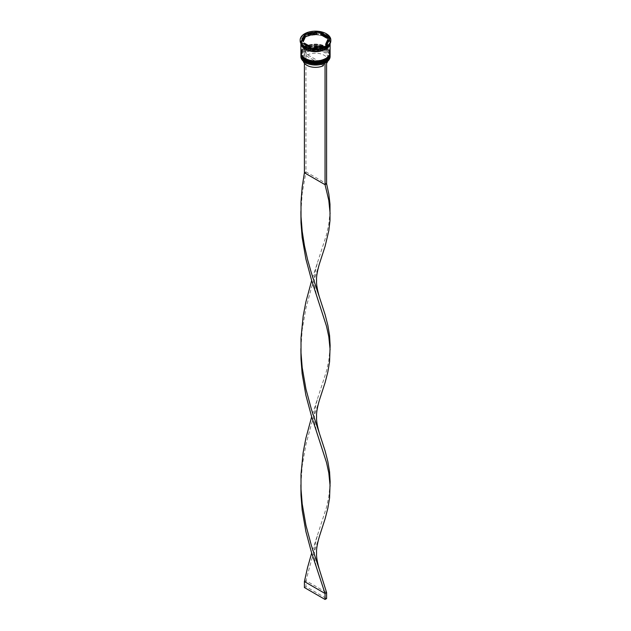 <?xml version="1.0" encoding="UTF-8"?>
<svg xmlns="http://www.w3.org/2000/svg" width="631" height="631" viewBox="0 0 631 631"><rect width="100%" height="100%" fill="white"/><g stroke="black" fill="none" stroke-linecap="round" stroke-linejoin="round"><path stroke-width="0.47" stroke-dasharray="3.15 2.37" d="M326.472 62.138L325.43 61.53A12.991 7.501 0 0 0 324.689 51.395A12.991 7.501 0 0 0 307.123 50.961L306.082 50.37A14.45 8.345 180 0 1 325.722 50.796A14.45 8.345 180 0 1 326.464 62.13A14.45 8.345 180 0 1 325.77 62.564M330.1 56.577A14.6 8.424 0 0 0 325.825 50.614A14.6 8.424 0 0 0 309.916 48.792A14.6 8.424 0 0 0 300.9 56.577M305.491 60.931A14.158 8.171 180 0 1 305.491 49.368A14.158 8.171 180 0 1 325.509 49.368A14.158 8.171 0 0 0 305.491 49.368A14.158 8.171 0 0 0 301.342 55.149A14.158 8.171 0 0 0 305.491 60.931A14.158 8.171 0 0 0 320.919 62.698A14.158 8.171 0 0 0 329.658 55.149A14.158 8.171 0 0 0 325.509 49.368L325.825 49.541A14.6 8.424 180 0 1 330.084 55.149M305.491 59.14A14.158 8.171 180 0 1 305.491 47.577A14.158 8.171 180 0 1 325.509 47.577A14.158 8.171 0 0 0 305.491 47.577A14.158 8.171 0 0 0 301.342 53.359A14.158 8.171 0 0 0 305.491 59.14A14.158 8.171 0 0 0 320.919 60.915A14.158 8.171 0 0 0 329.658 53.359A14.158 8.171 0 0 0 325.509 47.577L325.825 47.759A14.6 8.424 180 0 1 330.084 53.367M326.18 47.191A14.892 8.597 180 0 0 326.377 47.073L326.227 46.205M329.745 38.696L330.005 39.256A14.892 8.597 180 0 0 329.745 38.696L329.713 38.68M325.927 47.341A14.6 8.424 0 0 0 330.1 41.441A14.6 8.424 0 0 0 325.825 35.478A14.6 8.424 0 0 0 309.916 33.656A14.6 8.424 0 0 0 300.9 41.441A14.6 8.424 0 0 0 305.175 47.396M330.825 40.841A15.325 8.85 0 0 0 326.337 34.587A15.325 8.85 0 0 0 309.632 32.67A15.325 8.85 0 0 0 300.175 40.841M305.491 60.095A14.158 8.171 0 0 0 320.919 61.862A14.158 8.171 0 0 0 329.658 54.313A14.158 8.171 0 0 0 325.509 48.532A14.158 8.171 0 0 0 310.081 46.757A14.158 8.171 0 0 0 301.342 54.313A14.158 8.171 0 0 0 305.491 60.095A14.158 8.171 0 0 0 325.509 60.095A14.158 8.171 0 0 0 325.509 48.532A14.158 8.171 0 0 0 305.491 48.532A14.158 8.171 0 0 0 305.491 60.095M330.1 54.313A14.6 8.424 0 0 0 325.825 48.35A14.6 8.424 0 0 0 309.916 46.528A14.6 8.424 0 0 0 300.9 54.313M305.491 58.304A14.158 8.171 0 0 0 320.919 60.079A14.158 8.171 0 0 0 329.658 52.523A14.158 8.171 0 0 0 325.509 46.741A14.158 8.171 0 0 0 310.081 44.975A14.158 8.171 0 0 0 301.342 52.523A14.158 8.171 0 0 0 305.491 58.304A14.158 8.171 0 0 0 325.509 58.304A14.158 8.171 0 0 0 325.509 46.741A14.158 8.171 0 0 0 305.491 46.741A14.158 8.171 0 0 0 305.491 58.304M330.1 52.523A14.6 8.424 0 0 0 325.825 46.568A14.6 8.424 0 0 0 309.916 44.738A14.6 8.424 0 0 0 300.9 52.523M330.084 43.563A14.6 8.424 0 0 0 330.1 43.231A14.6 8.424 0 0 0 325.825 37.268A14.6 8.424 0 0 0 309.916 35.439A14.6 8.424 0 0 0 300.9 43.231A14.6 8.424 0 0 0 300.916 43.563M329.966 43.776A14.6 8.424 0 0 0 330.1 42.632A14.6 8.424 0 0 0 325.825 36.669A14.6 8.424 0 0 0 309.916 34.847A14.6 8.424 0 0 0 300.9 42.632A14.6 8.424 0 0 0 301.034 43.776M326.724 38.144A12.407 7.162 0 0 0 324.271 36.133A12.407 7.162 0 0 0 320.793 34.721M323.364 65.703L306.09 55.733A12.265 7.083 0 0 0 303.235 60.268A12.265 7.083 0 0 0 303.353 61.254M306.09 55.733L306.09 52.752A12.265 7.083 0 0 0 303.235 57.295A12.265 7.083 0 0 0 306.832 62.295L306.311 62.004A12.991 7.501 0 0 0 323.877 62.43L323.364 63.699M306.09 52.752L305.57 51.86A12.991 7.501 0 0 0 306.311 62.004L306.832 62.295A12.265 7.083 0 0 0 323.364 62.721M305.278 62.595A14.45 8.345 180 0 1 304.536 51.261L304.402 63.281M305.57 51.86L304.536 51.261A14.45 8.345 0 0 1 306.082 50.37L304.402 51.182M324.918 63.029L323.877 62.43M314.475 48.019L314.475 48.342A12.407 7.162 0 0 0 322.575 47.088L322.575 46.765M304.276 44.257L304.276 44.257A12.407 7.162 0 0 0 310.207 47.68L304.276 44.257M305.301 37.119A12.407 7.162 0 0 0 303.093 41.204M316.525 34.066A12.407 7.162 0 0 0 308.425 35.312M300.916 53.367A14.6 8.424 180 0 1 305.175 47.759A14.6 8.424 180 0 1 325.825 47.759L325.509 47.577A14.158 8.171 180 0 1 325.667 59.054M300.916 55.149A14.6 8.424 180 0 1 305.175 49.541A14.6 8.424 180 0 1 325.825 49.541L325.509 49.368A14.158 8.171 180 0 1 325.667 60.836M301.255 43.705L300.995 43.145A14.892 8.597 180 0 0 301.255 43.705L311.162 49.423M312.132 49.573L325.667 47.483M311.572 49.431L311.572 48.469M300.845 43.239L300.845 42.277M301.287 42.529L300.995 43.145M316.525 33.191L308.425 34.445M326.724 36.953L320.793 33.53M330.155 38.704L330.155 37.742M326.377 47.073L330.005 39.256M322.575 47.088L314.475 48.342M327.907 41.204A12.407 7.162 0 0 0 327.868 40.605L325.699 45.282M327.868 40.605L327.868 39.414M325.43 61.53L324.91 61.83A12.265 7.083 0 0 0 327.765 57.295A12.265 7.083 0 0 0 320.698 50.882A12.265 7.083 0 0 0 307.636 51.86L307.123 50.961M324.91 61.83L324.91 64.812A12.265 7.083 0 0 0 326.598 63.281M327.647 61.254A12.265 7.083 0 0 0 327.765 60.268A12.265 7.083 0 0 0 320.698 53.856A12.265 7.083 0 0 0 307.636 54.842L307.636 51.86M324.91 64.812L307.636 54.842M305.956 50.291L305.956 171.861L326.598 183.779M304.402 172.76L305.956 171.861L302.202 193.315L300.892 212.339M319.412 400.109L311.422 424.111L305.956 444.405L302.202 465.859L300.892 484.884M330.116 347.468L328.798 360.553L326.527 370.925L311.698 416.744M319.412 536.382L311.422 560.383L305.956 580.678L326.598 592.596M319.412 263.845L311.422 287.839L305.956 308.133L302.202 329.587L300.892 348.612M304.402 581.569L305.956 580.678L305.956 586.641L326.598 598.559M330.116 211.196L328.798 224.281L326.527 234.653L311.698 280.472M330.116 483.74L328.798 496.826L326.527 507.198L311.698 553.016M304.402 587.532L305.956 586.641M330.1 54.731A14.6 8.424 0 0 0 325.825 48.832A14.6 8.424 0 0 0 309.963 46.994A14.6 8.424 0 0 0 300.9 54.731M330.1 54.668C330.021 52.239 328.562 50.18 325.73 48.508C317.369 43.184 300.317 47.183 300.9 54.668A14.6 8.424 180 0 1 309.916 46.883A14.6 8.424 180 0 1 325.825 48.713A14.6 8.424 180 0 1 330.092 54.495M330.1 52.941A14.6 8.424 0 0 0 325.825 47.041A14.6 8.424 0 0 0 309.963 45.203A14.6 8.424 0 0 0 300.9 52.941M330.1 52.886C330.021 50.448 328.562 48.398 325.73 46.726C317.369 41.394 300.317 45.4 300.9 52.886A14.6 8.424 180 0 1 309.916 45.093A14.6 8.424 180 0 1 325.825 46.923A14.6 8.424 180 0 1 330.092 52.704M305.23 48.563A14.521 8.384 0 0 0 325.77 48.563A14.521 8.384 0 0 0 325.77 36.701A14.521 8.384 0 0 0 305.23 36.701A14.521 8.384 0 0 0 305.23 48.563M301.003 43.713A14.521 8.384 180 0 1 309.561 35.573A14.521 8.384 180 0 1 325.77 37.3A14.521 8.384 180 0 1 329.997 43.713M329.658 42.932C330.478 49.604 313.56 53.848 305.412 48.54C302.722 46.923 301.366 45.053 301.342 42.932C300.522 36.251 317.44 32.015 325.588 37.316C328.278 38.941 329.634 40.81 329.658 42.932M329.658 55.149L329.658 54.313M329.658 53.359L329.658 52.523M330.1 42.632L330.1 41.441M303.235 60.268L303.235 57.295M300.9 42.632L300.9 41.441M301.342 53.359L301.342 52.523M301.342 55.149L301.342 54.313M327.765 60.268L327.765 57.295M300.924 483.496L300.924 486.264M317.267 399.865C315.035 407.539 314.08 413.163 314.404 416.744C314.057 420.151 315.011 425.775 317.267 433.623M300.924 347.224L300.924 349.992M317.267 263.592C315.035 271.267 314.08 276.891 314.404 280.472C314.057 283.879 315.011 289.503 317.267 297.351M317.267 536.137C315.035 543.812 314.08 549.435 314.404 553.016C314.057 556.424 315.011 562.047 317.267 569.896"/><path stroke-width="0.95" d="M325.77 62.564A14.45 8.345 180 0 1 325.722 62.595A14.45 8.345 180 0 1 324.918 63.029A14.45 8.345 180 0 1 305.278 62.595L305.175 62.54A14.6 8.424 0 0 0 325.825 62.54A14.6 8.424 0 0 0 330.1 56.577L330.1 55.504A14.6 8.424 180 0 1 321.084 63.289A14.6 8.424 180 0 1 305.175 61.467A14.6 8.424 180 0 1 300.9 55.504A14.6 8.424 180 0 1 300.916 55.149M330.084 53.367A14.6 8.424 180 0 1 330.1 53.714A14.6 8.424 180 0 1 321.084 61.507A14.6 8.424 180 0 1 305.175 59.677A14.6 8.424 180 0 1 300.9 53.714A14.6 8.424 180 0 1 300.916 53.367M312.132 49.573L311.162 49.423A14.892 8.597 180 0 0 312.132 49.573M325.927 47.341A14.6 8.424 0 0 1 325.825 47.396A14.6 8.424 0 0 1 305.175 47.396L304.663 47.104A15.325 8.85 0 0 0 326.337 47.104L325.667 47.483A14.892 8.597 180 0 0 326.03 47.278A14.892 8.597 180 0 0 326.18 47.191M326.337 47.104A15.325 8.85 0 0 0 330.825 40.841L330.825 40.013A15.325 8.85 0 0 0 326.337 33.751A15.325 8.85 0 0 0 309.632 31.834A15.325 8.85 0 0 0 300.175 40.013A15.325 8.85 0 0 0 304.663 46.268A15.325 8.85 0 0 0 321.368 48.185A15.325 8.85 0 0 0 330.825 40.013M300.9 53.714L300.9 54.313A14.6 8.424 0 0 0 305.175 60.268A14.6 8.424 0 0 0 321.084 62.098A14.6 8.424 0 0 0 330.1 54.313L330.1 53.714M300.9 43.539L300.9 52.523A14.6 8.424 0 0 0 305.175 58.486A14.6 8.424 0 0 0 321.084 60.308A14.6 8.424 0 0 0 330.1 52.523L330.1 43.539M300.916 43.563A14.6 8.424 0 0 0 305.175 49.186A14.6 8.424 0 0 0 320.816 51.079A14.6 8.424 0 0 0 330.084 43.563M301.034 43.776A14.6 8.424 0 0 0 305.175 48.595A14.6 8.424 0 0 0 320.154 50.622A14.6 8.424 0 0 0 329.966 43.776M329.713 38.68L326.724 36.953A12.407 7.162 0 0 0 324.271 34.942A12.407 7.162 0 0 0 320.793 33.53L319.838 32.978A14.892 8.597 180 0 0 318.868 32.828L319.428 32.512L319.838 32.978M320.793 34.721L320.793 33.53L326.724 36.953L326.724 38.144L320.793 34.721M303.353 61.254A12.265 7.083 0 0 0 306.832 65.277A12.265 7.083 0 0 0 323.364 65.703L323.364 63.699M305.278 62.595L305.175 62.54A14.6 8.424 0 0 1 300.9 56.577L300.9 55.504M314.475 48.019L314.475 47.151A12.407 7.162 0 0 0 322.575 45.897L322.575 46.765M304.276 44.257L304.276 43.066A12.407 7.162 0 0 0 310.207 46.489L310.207 47.68M305.301 35.928A12.407 7.162 0 0 0 303.093 40.013A12.407 7.162 0 0 0 303.132 40.605L303.132 41.796L305.301 37.119L305.301 35.928L303.132 40.605M303.093 40.013L303.093 41.204A12.407 7.162 0 0 0 303.132 41.796M316.525 32.867A12.407 7.162 0 0 0 308.425 34.121L308.425 35.312L316.525 34.066L316.525 32.867L308.425 34.121M314.475 47.151L322.575 45.897M304.276 43.066L310.207 46.489M311.572 48.469L326.227 46.205L330.155 37.742L319.428 31.55L304.773 33.814L300.845 42.277L311.572 48.469M300.175 40.013L300.175 40.841A15.325 8.85 0 0 0 304.663 47.104L305.175 47.396M304.623 35.328L304.773 34.776L305.333 34.926A14.892 8.597 180 0 0 304.623 35.328L301.287 42.529M304.773 34.776L304.773 33.814M318.868 32.828L316.525 33.191M308.425 34.445L305.333 34.926M319.428 32.512L319.428 31.55M325.699 44.091L325.699 45.282A12.407 7.162 0 0 0 327.907 41.204L327.907 40.013A12.407 7.162 0 0 0 327.868 39.414L325.699 44.091A12.407 7.162 0 0 0 327.907 40.013M326.598 63.281A12.265 7.083 0 0 0 327.647 61.254M326.472 62.138L324.918 63.029M304.402 63.281L304.402 172.76L325.044 184.678L326.598 183.779L328.838 194.143L329.997 204.215L329.997 220.456L328.838 230.528L325.123 246.232L319.412 263.845C317.188 271.567 316.249 277.112 316.596 280.472C316.273 284.005 317.212 289.55 319.412 297.106L325.123 314.711L327.844 325.28L329.563 335.479L330.139 345.48L329.563 361.744L327.844 371.935L325.123 382.504L319.412 400.109C317.188 407.839 316.249 413.384 316.596 416.744C316.273 420.278 317.212 425.822 319.412 433.379L325.123 450.984L327.844 461.553L329.563 471.751L330.139 481.753L329.563 498.017L327.844 508.207L325.123 518.777L319.412 536.382C317.188 544.111 316.249 549.656 316.596 553.016C316.273 556.55 317.212 562.095 319.412 569.651L326.598 592.596L325.044 593.487L304.402 581.569L307.542 567.6L311.698 553.016M325.044 63.1L325.044 184.678L328.798 200.39L330.116 213.475M326.598 62.209L326.598 183.779M300.892 212.339L301.003 222.798L302.162 237.501L305.877 258.97L311.328 279.281L326.527 326.29L328.798 336.662L330.116 349.748M300.892 484.884L301.003 495.343L302.162 510.045L305.877 531.507L311.328 551.825L325.044 593.487L325.044 599.45L304.402 587.532L304.402 581.569M304.402 172.76L302.162 187.17L301.003 201.873L301.019 216.662L302.202 231.356L304.473 245.767L307.628 259.727L311.422 273.105L319.412 297.106M311.698 416.744L305.877 438.253L303.156 452.459L301.003 474.417L301.019 489.206L302.202 503.901L305.956 525.355L311.422 545.649L319.412 569.651M300.892 348.612L301.003 359.071L302.162 373.773L305.877 395.235L311.328 415.553L326.527 462.562L328.798 472.935L330.116 486.02M311.698 280.472L305.877 301.981L303.156 316.186L301.003 338.145L301.019 352.934L302.202 367.628L305.956 389.082L311.422 409.377L319.412 433.379M325.044 599.45L326.598 598.559L326.598 592.596M325.667 60.836A14.158 8.171 180 0 1 305.491 60.931M300.9 54.731A14.6 8.424 0 0 0 300.9 54.787A14.6 8.424 0 0 0 305.175 60.75A14.6 8.424 0 0 0 321.084 62.579A14.6 8.424 0 0 0 330.1 54.787A14.6 8.424 0 0 0 330.1 54.731M330.092 54.495A14.6 8.424 180 0 1 330.1 54.668A14.6 8.424 180 0 1 321.084 62.453A14.6 8.424 180 0 1 305.175 60.631A14.6 8.424 180 0 1 300.9 54.668L300.9 54.787C300.979 57.224 302.438 59.275 305.27 60.947C313.639 66.279 330.683 62.272 330.1 54.787L330.092 54.487M325.667 59.054A14.158 8.171 180 0 1 305.491 59.14M300.9 52.941A14.6 8.424 0 0 0 300.9 53.004A14.6 8.424 0 0 0 305.175 58.959A14.6 8.424 0 0 0 321.084 60.789A14.6 8.424 0 0 0 330.1 53.004A14.6 8.424 0 0 0 330.1 52.941M330.092 52.704A14.6 8.424 180 0 1 330.1 52.886A14.6 8.424 180 0 1 321.084 60.671A14.6 8.424 180 0 1 305.175 58.841A14.6 8.424 180 0 1 300.9 52.886L300.9 53.004C300.979 55.433 302.438 57.492 305.27 59.164C313.639 64.488 330.683 60.481 330.1 53.004L330.092 52.704M329.997 43.713A14.521 8.384 180 0 1 320.666 51.064A14.521 8.384 180 0 1 305.23 49.155A14.521 8.384 180 0 1 301.003 43.713M300.924 210.951L300.924 213.72"/></g></svg>
